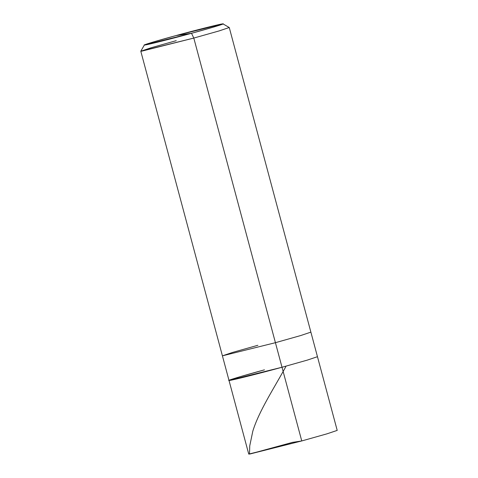 <?xml version="1.0" encoding="UTF-8"?>
<svg xmlns="http://www.w3.org/2000/svg" width="478" height="478" viewBox="0 0 478 478"><rect width="100%" height="100%" fill="white"/><g stroke="black" fill="none" stroke-linecap="round" stroke-linejoin="round"><path stroke-width="0.72" d="M249.624 454.07L301.755 440.949L248.745 454.1L228.998 380.404L282.008 367.253L301.755 440.949L282.008 367.253C260.952 373.043 232.284 380.261 229.876 380.374C223.596 381.546 242.609 375.756 264.448 369.847L239.257 376.963L228.998 380.404L222.413 355.835L275.424 342.69L282.008 367.253L307.205 360.143L317.458 356.702L307.205 360.143L282.008 367.253L228.998 380.404M176.245 40.66L151.048 47.776L140.795 51.218L193.805 38.067L275.424 342.69L300.62 335.574L310.879 332.132L337.205 430.397L326.952 433.839L301.755 440.949L292.542 442.365M229.876 380.374L282.008 367.253L193.805 38.067L191.511 33.299L214.216 26.888L223.005 23.9L175.904 35.605L191.511 33.299C172.797 38.449 147.314 44.86 145.175 44.962C139.588 46.002 156.491 40.857 175.904 35.605C194.618 30.455 220.101 24.043 222.24 23.942C227.827 22.902 210.923 28.047 191.511 33.299L175.904 35.605L153.82 41.837L144.398 44.962L191.511 33.299L193.805 38.067L141.673 51.188L140.801 51.194L144.398 44.962M257.869 345.283L232.672 352.394L222.413 355.835L140.795 51.218M223.005 23.9L229.237 27.497L219.348 30.855L193.805 38.067L218.996 30.956L229.255 27.515L310.879 332.132L300.62 335.574L275.424 342.69L222.413 355.835M292.883 442.264L252.276 453.347C250.52 453.986 249.002 454.357 249.546 452.552L249.749 445.837L252.82 431.144C258.951 411.152 273.757 388.65 285.862 366.59"/></g></svg>
